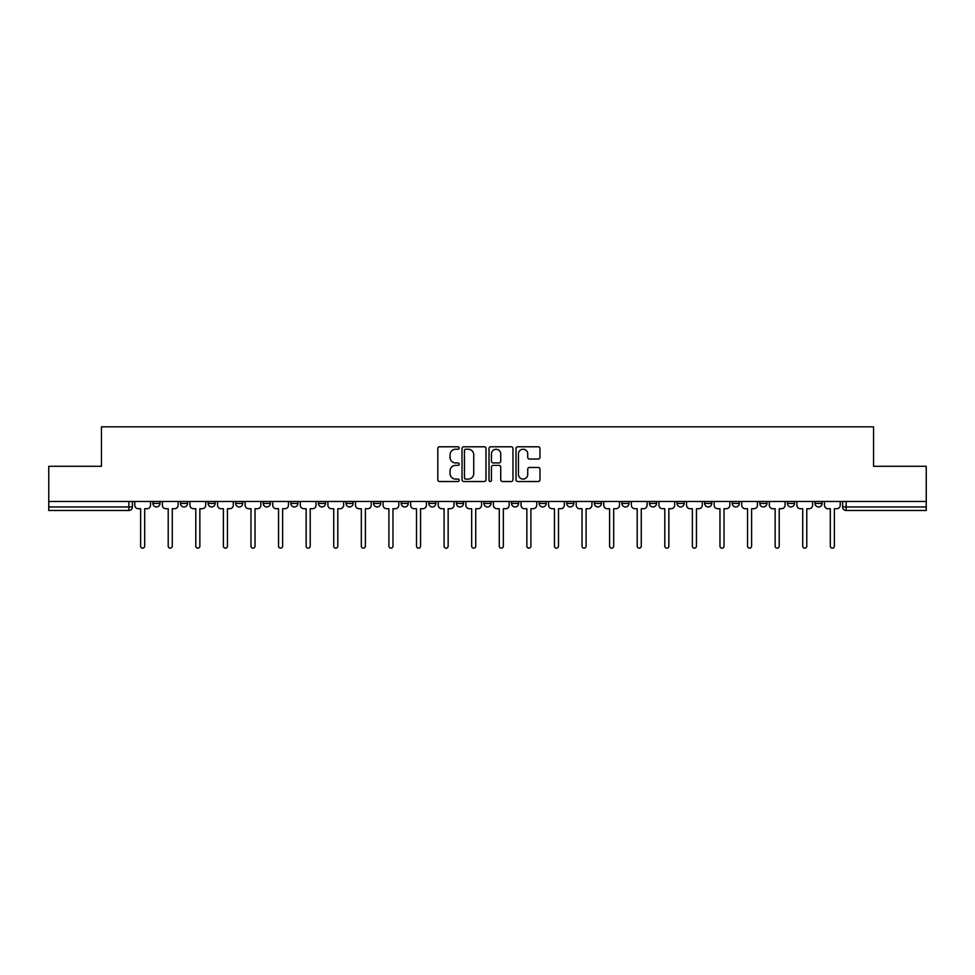 <?xml version="1.0" encoding="UTF-8"?>
<svg xmlns="http://www.w3.org/2000/svg" width="975" height="975" viewBox="0 0 975 975"><rect width="100%" height="100%" fill="white"/><g stroke="black" fill="none" stroke-linecap="round" stroke-linejoin="round"><path stroke-width="1.46" d="M459.201 448.013A1.219 1.219 0 0 0 457.994 446.794L439.542 446.794A1.731 1.731 0 0 0 437.812 448.537L437.812 479.773A1.731 1.731 0 0 0 439.542 481.516L457.994 481.516A1.219 1.219 0 0 0 459.201 480.297A1.219 1.219 0 0 0 457.994 479.091L455.605 479.091A5.557 5.557 0 0 1 450.048 473.533L450.048 470.925A5.557 5.557 0 0 1 455.605 465.367L457.994 465.367A1.219 1.219 0 0 0 459.201 464.161A1.219 1.219 0 0 0 457.994 462.942L455.605 462.942A5.557 5.557 0 0 1 450.048 457.385L450.048 454.789A5.557 5.557 0 0 1 455.605 449.231L457.994 449.231A1.219 1.219 0 0 0 459.201 448.013M815.015 501.467L815.015 503.417L822.083 503.417A3.534 3.534 0 0 1 818.549 506.951A3.534 3.534 0 0 1 815.015 503.417L815.015 501.467M732.249 503.417L732.249 501.467L732.249 503.417A3.534 3.534 0 0 0 735.784 506.951A3.534 3.534 0 0 1 732.249 503.417L739.33 503.417A3.534 3.534 0 0 1 735.784 506.951M704.669 503.417L704.669 501.467L704.669 503.417A3.534 3.534 0 0 0 708.203 506.951A3.534 3.534 0 0 1 704.669 503.417L711.738 503.417A3.534 3.534 0 0 1 708.203 506.951M621.904 501.467L621.904 503.417L628.973 503.417A3.534 3.534 0 0 1 625.438 506.951A3.534 3.534 0 0 1 621.904 503.417L621.904 501.467M594.311 501.467L594.311 503.417L601.392 503.417A3.534 3.534 0 0 1 597.846 506.951A3.534 3.534 0 0 1 594.311 503.417L594.311 501.467M456.373 501.467L456.373 503.417L463.454 503.417A3.534 3.534 0 0 1 459.908 506.951A3.534 3.534 0 0 1 456.373 503.417L456.373 501.467M373.608 501.467L373.608 503.417L380.689 503.417A3.534 3.534 0 0 1 377.154 506.951A3.534 3.534 0 0 1 373.608 503.417L373.608 501.467M318.435 501.467L318.435 503.417L325.516 503.417A3.534 3.534 0 0 1 321.969 506.951A3.534 3.534 0 0 1 318.435 503.417L318.435 501.467M290.855 501.467L290.855 503.417L297.923 503.417A3.534 3.534 0 0 1 294.389 506.951A3.534 3.534 0 0 1 290.855 503.417L290.855 501.467M235.67 503.417L235.67 501.467L235.67 503.417A3.534 3.534 0 0 0 239.216 506.951A3.534 3.534 0 0 1 235.67 503.417L242.751 503.417A3.534 3.534 0 0 1 239.216 506.951M180.497 503.417L180.497 501.467L180.497 503.417A3.534 3.534 0 0 0 184.031 506.951A3.534 3.534 0 0 1 180.497 503.417L187.578 503.417A3.534 3.534 0 0 1 184.031 506.951A3.534 3.534 0 0 0 187.578 503.417L187.578 501.467L187.578 503.417M538.224 459.03A1.731 1.731 0 0 0 539.967 457.299L539.967 448.537A1.731 1.731 0 0 0 538.224 446.794L517.749 446.794A1.731 1.731 0 0 0 516.007 448.537L516.007 479.773A1.731 1.731 0 0 0 517.749 481.516L538.224 481.516A1.731 1.731 0 0 0 539.967 479.773L539.967 469.194A1.731 1.731 0 0 0 538.224 467.452L529.462 467.452A1.731 1.731 0 0 0 527.731 469.194L527.731 474.447A4.643 4.643 0 0 1 523.087 479.091A4.643 4.643 0 0 1 518.444 474.447L518.444 453.875A4.643 4.643 0 0 1 523.087 449.231A4.643 4.643 0 0 1 527.731 453.875L527.731 457.299A1.731 1.731 0 0 0 529.462 459.03L538.224 459.03M48.75 501.467L48.75 466.282L101.449 466.282L101.449 426.843L873.551 426.843L873.551 466.282L926.25 466.282L926.25 501.467L48.75 501.467L48.75 506.951L132.393 506.951L132.393 501.467L132.393 506.951A3.534 3.534 0 0 1 128.858 510.486L48.75 510.486L48.75 506.951M485.977 448.537A1.731 1.731 0 0 0 484.246 446.794L463.759 446.794A1.731 1.731 0 0 0 462.028 448.537L462.028 479.773A1.731 1.731 0 0 0 463.759 481.516L484.246 481.516A1.731 1.731 0 0 0 485.977 479.773L485.977 448.537M490.754 446.794L511.241 446.794A1.731 1.731 0 0 1 512.972 448.537L512.972 479.773A1.731 1.731 0 0 1 511.241 481.516L502.466 481.516A1.731 1.731 0 0 1 500.736 479.773L500.736 467.11A1.731 1.731 0 0 0 499.005 465.367L493.179 465.367A1.731 1.731 0 0 0 491.449 467.11L491.449 480.297A1.219 1.219 0 0 1 490.23 481.516A1.219 1.219 0 0 1 489.023 480.297L489.023 448.537A1.731 1.731 0 0 1 490.754 446.794M842.607 501.467L842.607 506.951L926.25 506.951L926.25 510.486L846.142 510.486A3.534 3.534 0 0 1 842.607 506.951L842.607 501.467M926.25 501.467L926.25 506.951M822.083 503.417L822.083 501.467L822.083 503.417A3.534 3.534 0 0 1 818.549 506.951M794.503 503.417L794.503 501.467L794.503 503.417A3.534 3.534 0 0 1 790.969 506.951A3.534 3.534 0 0 1 787.422 503.417L794.503 503.417A3.534 3.534 0 0 1 790.969 506.951M787.422 501.467L787.422 503.417M766.911 501.467L766.911 503.417A3.534 3.534 0 0 1 763.376 506.951A3.534 3.534 0 0 1 759.842 503.417L766.911 503.417A3.534 3.534 0 0 1 763.376 506.951M759.842 501.467L759.842 503.417M739.33 501.467L739.33 503.417L739.33 501.467M711.738 501.467L711.738 503.417L711.738 501.467M684.145 501.467L684.145 503.417A3.534 3.534 0 0 1 680.611 506.951A3.534 3.534 0 0 1 677.077 503.417L684.145 503.417L684.145 501.467M677.077 501.467L677.077 503.417M656.565 503.417L656.565 501.467L656.565 503.417A3.534 3.534 0 0 1 653.031 506.951A3.534 3.534 0 0 1 649.484 503.417L656.565 503.417A3.534 3.534 0 0 1 653.031 506.951M649.484 501.467L649.484 503.417M628.973 501.467L628.973 503.417M601.392 501.467L601.392 503.417M573.8 501.467L573.8 503.417A3.534 3.534 0 0 1 570.265 506.951A3.534 3.534 0 0 1 566.731 503.417L573.8 503.417M566.731 501.467L566.731 503.417M546.207 501.467L546.207 503.417A3.534 3.534 0 0 1 542.673 506.951A3.534 3.534 0 0 1 539.138 503.417L546.207 503.417A3.534 3.534 0 0 1 542.673 506.951M539.138 501.467L539.138 503.417M518.627 501.467L518.627 503.417A3.534 3.534 0 0 1 515.092 506.951A3.534 3.534 0 0 1 511.546 503.417A3.534 3.534 0 0 0 515.092 506.951M511.546 501.467L511.546 503.417L518.627 503.417M491.034 501.467L491.034 503.417A3.534 3.534 0 0 1 487.5 506.951A3.534 3.534 0 0 1 483.966 503.417A3.534 3.534 0 0 0 487.5 506.951M483.966 501.467L483.966 503.417L491.034 503.417M463.454 501.467L463.454 503.417A3.534 3.534 0 0 1 459.908 506.951M435.862 501.467L435.862 503.417A3.534 3.534 0 0 1 432.327 506.951A3.534 3.534 0 0 1 428.793 503.417L435.862 503.417M428.793 501.467L428.793 503.417M401.2 501.467L401.2 503.417L408.269 503.417L408.269 501.467L408.269 503.417A3.534 3.534 0 0 1 404.735 506.951A3.534 3.534 0 0 1 401.2 503.417A3.534 3.534 0 0 0 404.735 506.951M380.689 501.467L380.689 503.417M353.096 501.467L353.096 503.417A3.534 3.534 0 0 1 349.562 506.951A3.534 3.534 0 0 1 346.028 503.417L353.096 503.417L353.096 501.467M346.028 501.467L346.028 503.417M325.516 503.417L325.516 501.467L325.516 503.417A3.534 3.534 0 0 1 321.969 506.951M297.923 503.417L297.923 501.467L297.923 503.417A3.534 3.534 0 0 1 294.389 506.951M270.331 501.467L270.331 503.417A3.534 3.534 0 0 1 266.797 506.951A3.534 3.534 0 0 1 263.262 503.417A3.534 3.534 0 0 0 266.797 506.951A3.534 3.534 0 0 0 270.331 503.417L270.331 501.467M263.262 501.467L263.262 503.417L270.331 503.417M242.751 501.467L242.751 503.417M215.158 501.467L215.158 503.417A3.534 3.534 0 0 1 211.624 506.951A3.534 3.534 0 0 1 208.089 503.417A3.534 3.534 0 0 0 211.624 506.951M208.089 501.467L208.089 503.417L215.158 503.417M159.985 501.467L159.985 503.417A3.534 3.534 0 0 1 156.451 506.951A3.534 3.534 0 0 1 152.917 503.417A3.534 3.534 0 0 0 156.451 506.951A3.534 3.534 0 0 0 159.985 503.417L159.985 501.467M152.917 501.467L152.917 503.417L159.985 503.417M128.858 501.467L128.858 510.486A3.534 3.534 0 0 0 132.393 506.951M465.672 449.231A1.219 1.219 0 0 0 464.453 450.438L464.453 477.872A1.219 1.219 0 0 0 465.672 479.091L468.183 479.091A5.557 5.557 0 0 0 473.74 473.533L473.74 454.789A5.557 5.557 0 0 0 468.183 449.231L465.672 449.231M500.736 453.96A4.643 4.643 0 0 0 496.092 449.317A4.643 4.643 0 0 0 491.449 453.96L491.449 461.212A1.731 1.731 0 0 0 493.179 462.942L499.005 462.942A1.731 1.731 0 0 0 500.736 461.212L500.736 453.96M134.782 501.467L134.782 505.184A3.534 3.534 0 0 0 138.316 508.718L140.619 508.718L140.619 546.122A2.035 2.035 0 0 0 142.655 548.157A2.035 2.035 0 0 0 144.69 546.122L144.69 508.718L146.981 508.718A3.534 3.534 0 0 0 150.528 505.184L150.528 501.467M162.374 501.467L162.374 505.184A3.534 3.534 0 0 0 165.908 508.718L168.212 508.718L168.212 546.122A2.035 2.035 0 0 0 170.247 548.157A2.035 2.035 0 0 0 172.27 546.122L172.27 508.718L174.574 508.718A3.534 3.534 0 0 0 178.108 505.184L178.108 501.467M189.954 501.467L189.954 505.184A3.534 3.534 0 0 0 193.501 508.718L195.792 508.718L195.792 546.122A2.035 2.035 0 0 0 197.827 548.157A2.035 2.035 0 0 0 199.863 546.122L199.863 508.718L202.166 508.718A3.534 3.534 0 0 0 205.701 505.184L205.701 501.467M217.547 501.467L217.547 505.184A3.534 3.534 0 0 0 221.081 508.718L223.385 508.718L223.385 546.122A2.035 2.035 0 0 0 225.42 548.157A2.035 2.035 0 0 0 227.455 546.122L227.455 508.718L229.747 508.718A3.534 3.534 0 0 0 233.281 505.184L233.281 501.467M245.139 501.467L245.139 505.184A3.534 3.534 0 0 0 248.674 508.718L250.977 508.718L250.977 546.122A2.035 2.035 0 0 0 253 548.157A2.035 2.035 0 0 0 255.036 546.122L255.036 508.718L257.339 508.718A3.534 3.534 0 0 0 260.873 505.184L260.873 501.467M272.72 501.467L272.72 505.184A3.534 3.534 0 0 0 276.254 508.718L278.558 508.718L278.558 546.122A2.035 2.035 0 0 0 280.593 548.157A2.035 2.035 0 0 0 282.628 546.122L282.628 508.718L284.919 508.718A3.534 3.534 0 0 0 288.466 505.184L288.466 501.467M300.312 501.467L300.312 505.184A3.534 3.534 0 0 0 303.847 508.718L306.15 508.718L306.15 546.122A2.035 2.035 0 0 0 308.185 548.157A2.035 2.035 0 0 0 310.208 546.122L310.208 508.718L312.512 508.718A3.534 3.534 0 0 0 316.046 505.184L316.046 501.467M327.893 501.467L327.893 505.184A3.534 3.534 0 0 0 331.439 508.718L333.73 508.718L333.73 546.122A2.035 2.035 0 0 0 335.766 548.157A2.035 2.035 0 0 0 337.801 546.122L337.801 508.718L340.104 508.718A3.534 3.534 0 0 0 343.639 505.184L343.639 501.467M355.485 501.467L355.485 505.184A3.534 3.534 0 0 0 359.019 508.718L361.323 508.718L361.323 546.122A2.035 2.035 0 0 0 363.358 548.157A2.035 2.035 0 0 0 365.393 546.122L365.393 508.718L367.685 508.718A3.534 3.534 0 0 0 371.219 505.184L371.219 501.467M383.077 501.467L383.077 505.184A3.534 3.534 0 0 0 386.612 508.718L388.915 508.718L388.915 546.122A2.035 2.035 0 0 0 390.938 548.157A2.035 2.035 0 0 0 392.974 546.122L392.974 508.718L395.277 508.718A3.534 3.534 0 0 0 398.812 505.184L398.812 501.467M410.658 501.467L410.658 505.184A3.534 3.534 0 0 0 414.192 508.718L416.496 508.718L416.496 546.122A2.035 2.035 0 0 0 418.531 548.157A2.035 2.035 0 0 0 420.566 546.122L420.566 508.718L422.857 508.718A3.534 3.534 0 0 0 426.404 505.184L426.404 501.467M438.25 501.467L438.25 505.184A3.534 3.534 0 0 0 441.785 508.718L444.088 508.718L444.088 546.122A2.035 2.035 0 0 0 446.123 548.157A2.035 2.035 0 0 0 448.147 546.122L448.147 508.718L450.45 508.718A3.534 3.534 0 0 0 453.984 505.184L453.984 501.467M465.831 501.467L465.831 505.184A3.534 3.534 0 0 0 469.377 508.718L471.668 508.718L471.668 546.122A2.035 2.035 0 0 0 473.704 548.157A2.035 2.035 0 0 0 475.739 546.122L475.739 508.718L478.043 508.718A3.534 3.534 0 0 0 481.577 505.184L481.577 501.467M493.423 501.467L493.423 505.184A3.534 3.534 0 0 0 496.957 508.718L499.261 508.718L499.261 546.122A2.035 2.035 0 0 0 501.296 548.157A2.035 2.035 0 0 0 503.332 546.122L503.332 508.718L505.623 508.718A3.534 3.534 0 0 0 509.169 505.184L509.169 501.467M521.016 501.467L521.016 505.184A3.534 3.534 0 0 0 524.55 508.718L526.853 508.718L526.853 546.122A2.035 2.035 0 0 0 528.877 548.157A2.035 2.035 0 0 0 530.912 546.122L530.912 508.718L533.215 508.718A3.534 3.534 0 0 0 536.75 505.184L536.75 501.467M548.596 501.467L548.596 505.184A3.534 3.534 0 0 0 552.143 508.718L554.434 508.718L554.434 546.122A2.035 2.035 0 0 0 556.469 548.157A2.035 2.035 0 0 0 558.504 546.122L558.504 508.718L560.808 508.718A3.534 3.534 0 0 0 564.342 505.184L564.342 501.467M576.188 501.467L576.188 505.184A3.534 3.534 0 0 0 579.723 508.718L582.026 508.718L582.026 546.122A2.035 2.035 0 0 0 584.062 548.157A2.035 2.035 0 0 0 586.085 546.122L586.085 508.718L588.388 508.718A3.534 3.534 0 0 0 591.923 505.184L591.923 501.467M603.781 501.467L603.781 505.184A3.534 3.534 0 0 0 607.315 508.718L609.607 508.718L609.607 546.122A2.035 2.035 0 0 0 611.642 548.157A2.035 2.035 0 0 0 613.677 546.122L613.677 508.718L615.981 508.718A3.534 3.534 0 0 0 619.515 505.184L619.515 501.467M631.361 501.467L631.361 505.184A3.534 3.534 0 0 0 634.896 508.718L637.199 508.718L637.199 546.122A2.035 2.035 0 0 0 639.234 548.157A2.035 2.035 0 0 0 641.27 546.122L641.27 508.718L643.561 508.718A3.534 3.534 0 0 0 647.108 505.184L647.108 501.467M658.954 501.467L658.954 505.184A3.534 3.534 0 0 0 662.488 508.718L664.792 508.718L664.792 546.122A2.035 2.035 0 0 0 666.815 548.157A2.035 2.035 0 0 0 668.85 546.122L668.85 508.718L671.153 508.718A3.534 3.534 0 0 0 674.688 505.184L674.688 501.467M686.534 501.467L686.534 505.184A3.534 3.534 0 0 0 690.081 508.718L692.372 508.718L692.372 546.122A2.035 2.035 0 0 0 694.407 548.157A2.035 2.035 0 0 0 696.443 546.122L696.443 508.718L698.746 508.718A3.534 3.534 0 0 0 702.28 505.184L702.28 501.467M714.127 501.467L714.127 505.184A3.534 3.534 0 0 0 717.661 508.718L719.964 508.718L719.964 546.122A2.035 2.035 0 0 0 722 548.157A2.035 2.035 0 0 0 724.023 546.122L724.023 508.718L726.326 508.718A3.534 3.534 0 0 0 729.861 505.184L729.861 501.467M741.719 501.467L741.719 505.184A3.534 3.534 0 0 0 745.253 508.718L747.545 508.718L747.545 546.122A2.035 2.035 0 0 0 749.58 548.157A2.035 2.035 0 0 0 751.615 546.122L751.615 508.718L753.919 508.718A3.534 3.534 0 0 0 757.453 505.184L757.453 501.467M769.299 501.467L769.299 505.184A3.534 3.534 0 0 0 772.834 508.718L775.137 508.718L775.137 546.122A2.035 2.035 0 0 0 777.172 548.157A2.035 2.035 0 0 0 779.208 546.122L779.208 508.718L781.499 508.718A3.534 3.534 0 0 0 785.046 505.184L785.046 501.467M796.892 501.467L796.892 505.184A3.534 3.534 0 0 0 800.426 508.718L802.73 508.718L802.73 546.122A2.035 2.035 0 0 0 804.753 548.157A2.035 2.035 0 0 0 806.788 546.122L806.788 508.718L809.092 508.718A3.534 3.534 0 0 0 812.626 505.184L812.626 501.467M824.472 501.467L824.472 505.184A3.534 3.534 0 0 0 828.019 508.718L830.31 508.718L830.31 546.122A2.035 2.035 0 0 0 832.345 548.157A2.035 2.035 0 0 0 834.381 546.122L834.381 508.718L836.684 508.718A3.534 3.534 0 0 0 840.218 505.184L840.218 501.467M846.142 501.467L846.142 510.486"/></g></svg>
